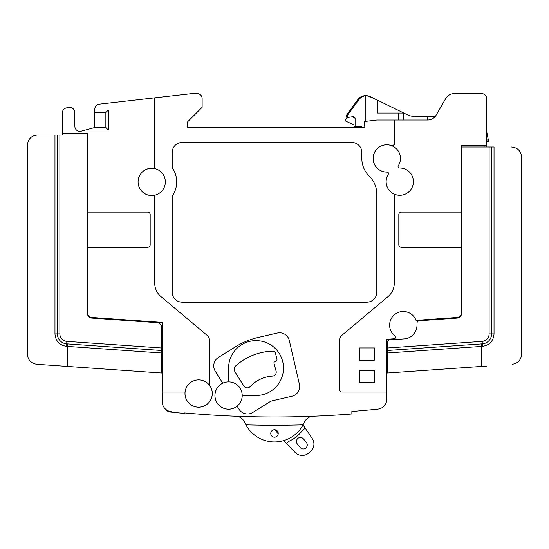 <?xml version="1.0" encoding="UTF-8"?>
<svg xmlns="http://www.w3.org/2000/svg" width="549" height="549" viewBox="0 0 549 549"><rect width="100%" height="100%" fill="white"/><g stroke="black" fill="none" stroke-linecap="round" stroke-linejoin="round"><path stroke-width="0.82" d="M62.387 135.047L62.387 112.806A4.989 4.989 0 0 1 66.813 107.851L69.304 107.563A4.989 4.989 0 0 1 74.863 112.524L74.863 126.352A4.989 4.989 0 0 0 81.149 131.177L94.826 127.505L94.826 109.114A4.989 4.989 0 0 1 99.252 104.152L192.15 93.57L197.139 93.57A4.989 4.989 0 0 1 202.135 98.559L202.135 107.295L187.888 121.535A2.498 2.498 0 0 0 187.161 123.299L187.161 127.505L364.316 127.505A0.501 0.501 0 0 0 364.811 126.963L364.337 121.521L376.813 120.018L394.285 120.018L394.285 144.545L392.501 146.013M361.798 127.505L361.798 126.757L355.093 126.757L355.093 118.028L353.57 116.525L347.778 117.493L346.954 115.908L358.881 99.698L357.735 99.698L346.007 115.908L346.817 117.493L347.778 117.493M361.393 127.505L361.393 126.757M388.04 296.604A17.465 17.465 0 0 0 394.285 283.222A17.465 17.465 0 0 1 388.04 296.604L342.054 335.192A7.487 7.487 0 0 0 339.385 340.929L339.385 389.529A2.498 2.498 0 0 0 341.876 392.027L386.798 392.027L386.798 399.178A9.985 9.985 0 0 1 377.849 409.108A995.687 995.687 0 0 1 351.861 411.476L351.861 413.98A998.185 998.185 0 0 1 184.663 412.93L184.663 413.438A998.185 998.185 0 0 1 171.082 412.121L171.185 412.127M171.082 412.121L170.163 411.983L171.082 412.121A10.479 10.479 0 0 1 170.163 411.983L171.082 412.121A10.479 10.479 0 0 1 166.196 410.309L166.196 409.691A9.985 9.985 0 0 0 171.137 411.62A9.985 9.985 0 0 1 171.137 411.613A9.985 9.985 0 0 1 162.202 401.69L162.202 392.027L185.054 392.027A13.663 13.663 0 0 0 198.635 407.186A13.663 13.663 0 0 0 209.615 385.391L209.615 340.929A7.487 7.487 0 0 0 206.946 335.192L160.96 296.604A17.465 17.465 0 0 1 154.715 283.222A17.465 17.465 0 0 0 160.96 296.604M370.115 177.011A24.952 24.952 0 0 1 361.839 158.448L361.839 152.464A9.985 9.985 0 0 0 351.861 142.479L182.165 142.479A9.985 9.985 0 0 0 172.187 152.464L172.187 167.623A24.952 24.952 0 0 1 172.187 196.192L172.187 292.205A9.985 9.985 0 0 0 182.165 302.19L366.835 302.19A9.985 9.985 0 0 0 376.813 292.205L376.813 194.092A24.952 24.952 0 0 0 369.326 176.27A24.952 24.952 0 0 1 361.839 158.448A24.952 24.952 0 0 0 369.326 176.27M171.137 411.62L170.211 411.482L171.137 411.62A9.985 9.985 0 0 1 162.202 401.69M175.351 412.553L175.879 412.608M386.798 399.178A9.985 9.985 0 0 1 377.849 409.108M394.285 144.524L392.192 145.897A13.663 13.663 0 0 0 373.389 155.806A13.663 13.663 0 0 0 387.018 172.112A1.434 1.434 0 0 1 388.246 174.314A13.663 13.663 0 0 0 394.285 194.174L394.285 283.222M197.139 93.57A4.989 4.989 0 0 1 202.135 98.559M154.715 97.832L154.715 168.577A13.65 13.65 0 0 0 138.073 181.911A13.65 13.65 0 0 0 154.715 195.224A13.663 13.663 0 0 0 154.715 168.577M154.715 195.238L154.715 283.222M172.187 196.192A24.952 24.952 0 0 0 172.187 167.623M237.12 406.185L239.055 409.279A9.985 9.985 0 0 0 252.808 412.457L269.737 401.875A8.983 8.983 0 0 1 272.482 400.743L291.931 396.248A9.985 9.985 0 0 0 299.411 384.279L289.309 340.51A9.985 9.985 0 0 0 277.334 333.03L257.886 337.525A73.868 73.868 0 0 0 235.356 346.851L218.427 357.433A9.985 9.985 0 0 0 215.249 371.186L222.736 383.168A13.663 13.663 0 0 0 222.668 407.838A13.663 13.663 0 0 0 237.12 406.185L237.113 406.171A13.643 13.643 0 0 0 242.226 395.52L242.226 395.52A13.629 13.629 0 0 0 228.583 381.891A13.629 13.629 0 0 0 214.954 395.52A13.629 13.629 0 0 0 228.583 409.149A13.629 13.629 0 0 0 242.212 395.52A13.636 13.636 0 0 0 228.583 381.884L228.583 381.878A13.643 13.643 0 0 0 222.75 383.188L222.736 383.168M91.985 317.487A4.989 4.989 0 0 1 87.339 312.511A4.989 4.989 0 0 0 91.985 317.487L162.202 322.4L162.202 392.027M162.202 344.614L161.708 344.614M62.387 112.806A4.989 4.989 0 0 1 66.813 107.851M69.304 107.563A4.989 4.989 0 0 1 74.863 112.524M99.252 104.152A4.989 4.989 0 0 0 94.826 109.114M165.352 181.911A13.629 13.629 0 0 0 151.723 168.282A13.629 13.629 0 0 0 138.094 181.911A13.629 13.629 0 0 0 151.723 195.54A13.629 13.629 0 0 0 165.352 181.911M185.054 392.027L185.075 392.027A13.65 13.65 0 0 1 209.615 385.419L209.615 385.391M212.271 393.523A13.629 13.629 0 0 0 198.635 379.894A13.629 13.629 0 0 0 185.006 393.523A13.629 13.629 0 0 0 198.635 407.152A13.629 13.629 0 0 0 212.271 393.523M87.339 247.29L147.681 247.29A2.498 2.498 0 0 0 150.179 244.792L150.179 214.597A2.498 2.498 0 0 0 147.681 212.106L87.339 212.106M62.387 133.496L87.339 133.496L87.339 135.047L59.889 135.047L59.889 333.902L57.398 333.902A9.985 9.985 0 0 0 66.683 343.859L161.708 350.502L161.708 373.018L36.735 364.275C31.053 363.369 27.958 360.048 27.45 354.318L27.45 145.025C28.054 138.972 31.382 135.644 37.435 135.047L59.889 135.047M27.45 145.025C28.054 138.972 31.382 135.644 37.435 135.047C31.382 135.644 28.054 138.972 27.45 145.025L27.45 354.318C27.958 360.048 31.053 363.369 36.735 364.275L67.376 366.416L67.5 343.914M54.969 135.047L54.969 333.902C55.586 341.073 59.457 345.225 66.573 346.344L161.708 353M57.398 135.047L57.398 333.902L54.969 333.902M59.889 333.902A7.487 7.487 0 0 0 66.854 341.368L161.708 347.997L161.708 327.636A4.989 4.989 0 0 0 157.062 322.661L91.985 318.111A4.989 4.989 0 0 1 87.339 313.129L87.339 135.047M161.708 347.997L161.708 350.502M161.708 342.816L162.202 342.851M161.708 327.636A4.989 4.989 0 0 0 157.062 322.661M101.016 127.505L94.826 127.505M94.826 110.04L108.304 110.04L108.304 130.003L105.861 127.56L101.016 127.56L101.016 112.483L105.861 112.483L105.861 127.56M108.304 110.04L105.861 112.483M94.826 112.538L101.016 112.538M365.833 121.336L365.833 95.65C362.951 96.061 360.631 97.413 358.881 99.698M355.093 118.028L354.009 118.028L354.009 126.757L355.093 126.757M354.009 118.028L352.986 116.608M366.252 95.574L365.833 95.567C362.477 95.656 359.773 97.036 357.735 99.698M398.478 120.018L398.478 113.032L377.451 113.032L377.451 100.124L367.597 95.725M486.613 141.484L488.61 141.484L486.613 130.998M403.268 120.018L403.268 113.032L398.478 113.032M370.328 96.631L365.833 95.65M394.244 144.861L394.285 120.018L427.568 120.018A9.985 9.985 0 0 0 436.215 115.029L445.726 98.559A9.985 9.985 0 0 1 454.366 93.57L481.624 93.57C484.65 93.872 486.311 95.533 486.613 98.559L486.613 145.478L461.661 145.478L461.661 313.129A4.989 4.989 0 0 1 457.015 318.111L419.312 320.746A2.498 2.498 0 0 0 416.993 323.237A2.498 2.498 0 0 1 419.312 320.746M347.256 117.493L345.575 119.709A0.995 0.995 0 0 0 345.945 121.219L353.048 124.527A2.498 2.498 0 0 0 354.009 124.76M345.575 119.709A0.995 0.995 0 0 0 345.945 121.219M486.613 147.022L486.613 145.478M387.292 344.614L386.798 344.614M386.798 392.027L386.798 339.275L394.278 338.754C395.767 338.218 396.028 337.319 395.074 336.063A13.65 13.65 0 0 1 395.081 314.227A13.65 13.65 0 0 1 416.039 320.355L416.025 320.355A13.629 13.629 0 0 0 395.081 314.248A13.629 13.629 0 0 0 395.095 336.057L395.074 336.063M313.108 416.231C309.211 416.458 306.28 418.468 304.318 422.277L304.867 421.186M311.88 416.355L310.823 416.588M310.096 416.821L309.65 416.993M308.984 417.302L308.531 417.549M304.057 422.874L303.075 424.851A32.439 32.439 0 0 0 303.92 423.169A32.439 32.439 0 0 1 245.925 424.851L244.943 422.874M245.293 423.608L245.595 424.219M303.405 424.219L303.7 423.629M244.133 421.186L244.682 422.277C242.72 418.468 239.789 416.458 235.892 416.231M240.476 417.549L240.016 417.302M239.35 416.993L238.918 416.828M238.177 416.588L237.12 416.355M176.359 412.656L182.083 413.205L176.359 412.656M278.24 433.449A3.74 3.74 0 0 1 274.5 437.196A3.74 3.74 0 0 1 270.76 433.449A3.74 3.74 0 0 1 274.5 429.709A3.74 3.74 0 0 1 278.24 433.449M274.829 429.723L278.219 433.895M283.661 440.614L295.074 452.41A9.985 9.985 0 0 0 308.531 453.22L310.226 451.848A9.985 9.985 0 0 0 312.223 438.514L305.258 428.186L302.43 430.485A34.937 34.937 0 0 1 289.248 441.163L286.413 443.462M303.048 424.905L305.258 428.186M312.223 438.514A9.985 9.985 0 0 1 310.226 451.848M308.531 453.22A9.985 9.985 0 0 1 295.074 452.41M297.325 443.997L300.152 447.49A3.994 3.994 0 0 0 305.766 448.073A3.994 3.994 0 0 0 306.356 442.46L303.528 438.967A3.994 3.994 0 0 0 297.908 438.383A3.994 3.994 0 0 0 297.325 443.997M394.285 194.154L394.285 194.154A13.65 13.65 0 0 0 413.15 184.354A13.65 13.65 0 0 0 399.548 168.015L399.555 168.028A13.629 13.629 0 0 1 413.184 184.08A13.629 13.629 0 0 1 394.806 194.353A13.629 13.629 0 0 1 388.28 174.335A1.469 1.469 0 0 0 387.018 172.077A13.629 13.629 0 0 1 373.382 156.033A13.629 13.629 0 0 1 391.76 145.76A13.629 13.629 0 0 1 398.293 165.777A1.469 1.469 0 0 0 399.555 168.028M399.548 168.015A1.448 1.448 0 0 1 398.306 165.784A13.65 13.65 0 0 0 392.192 145.917L392.192 145.897M486.613 98.559A4.989 4.989 0 0 0 481.624 93.57L463.658 93.57M457.015 317.487A4.989 4.989 0 0 0 461.661 312.511A4.989 4.989 0 0 1 457.015 317.487L416.039 320.355M461.661 212.106L401.319 212.106A2.498 2.498 0 0 0 398.821 214.597L398.821 244.792A2.498 2.498 0 0 0 401.319 247.29L461.661 247.29M359.348 347.942L374.315 347.942L374.315 360.247L359.348 360.247L359.348 347.942M359.348 370.403L374.315 370.403L374.315 382.708L359.348 382.708L359.348 370.403M386.798 339.275L394.306 338.754C395.795 338.211 396.055 337.319 395.095 336.057L395.328 336.276M386.798 342.981L387.292 342.947M389.618 339.913A2.498 2.498 0 0 0 387.292 342.398A2.498 2.498 0 0 1 389.618 339.913L404.222 338.891A13.725 13.725 0 0 0 416.993 325.2L416.993 323.237M387.292 342.398L387.292 347.997L482.146 341.368A7.487 7.487 0 0 0 489.111 333.902L489.111 147.022L461.661 147.022M489.111 147.022L494.059 147.022M387.292 353L481.624 346.405L481.624 366.416L387.292 373.018L387.292 350.502L482.317 343.859A9.985 9.985 0 0 0 491.602 333.902L491.602 147.022M484.115 147.022L484.115 145.478M387.292 350.502L387.292 347.997M486.613 366.073L481.624 366.416M521.55 157.007C520.946 150.954 517.618 147.626 511.565 147.022C517.618 147.626 520.946 150.954 521.55 157.007L521.55 354.318C521.042 360.048 517.947 363.369 512.265 364.275C517.947 363.369 521.042 360.048 521.55 354.318L521.55 157.007M481.5 343.914L481.624 346.405L482.427 346.344C489.543 345.225 493.414 341.073 494.031 333.902L494.031 147.022M436.215 115.029A9.985 9.985 0 0 1 436.208 115.05A9.985 9.985 0 0 0 436.215 115.029L445.726 98.559A9.985 9.985 0 0 1 454.366 93.57L461.16 93.57M377.451 100.124L408.854 115.51L413.246 116.525L435.158 116.525A9.985 9.985 0 0 0 435.206 116.47M366.108 95.567L366.464 95.588M372.977 97.935L370.417 96.679M427.431 120.018L427.431 116.525M408.854 115.51L413.246 116.525M242.226 395.52L256.033 395.52A27.45 27.45 0 0 0 283.483 368.07A27.45 27.45 0 0 0 256.033 340.62A27.45 27.45 0 0 0 228.583 368.07L228.583 381.878M274.665 361.908A1.009 1.009 0 0 0 273.951 363.136L276.092 371.097A3.987 3.987 0 0 1 272.476 376.106A33.448 33.448 0 0 0 250.111 386.606L250.118 386.613A3.987 3.987 0 0 1 243.825 385.988L235.075 371.989C233.826 369.628 234.142 367.494 236.015 365.586A58.386 58.386 0 0 1 272.887 351.134A2.498 2.498 0 0 1 275.365 352.973L276.909 358.73A2.498 2.498 0 0 1 275.145 361.784L274.665 361.915A0.995 0.995 0 0 0 273.958 363.136L276.092 371.097A3.994 3.994 0 0 1 272.476 376.113L272.476 376.113A33.441 33.441 0 0 0 250.118 386.613A3.994 3.994 0 0 1 243.818 385.995L235.061 371.989C233.819 369.621 234.128 367.494 236.001 365.586A58.393 58.393 0 0 1 272.887 351.12A2.484 2.484 0 0 1 275.358 352.973L276.902 358.73A2.484 2.484 0 0 1 275.145 361.777L274.665 361.915M108.304 130.003L85.514 130.003M66.573 346.344L66.854 341.368M488.322 139.988L486.613 139.988M303.075 424.851A1006.461 1006.461 0 0 1 245.925 424.851M489.111 333.902L494.031 333.902M482.427 346.344L482.146 341.368M346.954 115.908L346.007 115.908"/></g></svg>

